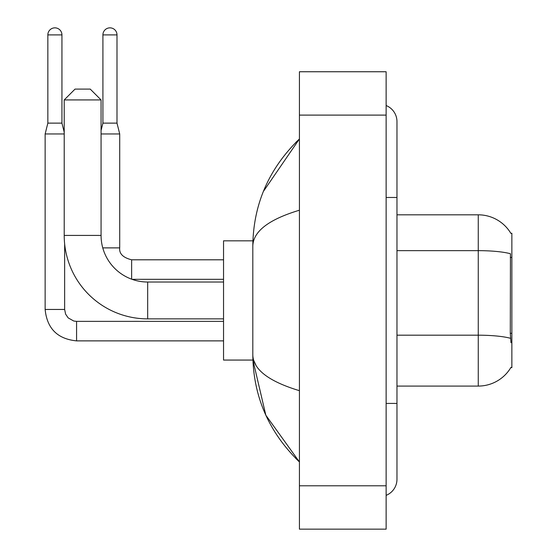 <?xml version="1.0" encoding="UTF-8"?>
<svg xmlns="http://www.w3.org/2000/svg" width="557" height="557" viewBox="0 0 557 557"><rect width="100%" height="100%" fill="white"/><g stroke="black" fill="none" stroke-linecap="round" stroke-linejoin="round"><path stroke-width="0.84" d="M396.967 386.078L478.261 386.078A37.939 37.939 0 0 0 510.985 367.328L510.797 367.648L511.862 367.648L511.862 233.251L510.873 233.383A37.939 37.939 0 0 0 478.261 214.821A37.939 37.939 0 0 1 510.797 233.251A37.939 37.939 0 0 0 478.261 214.821L396.967 214.821M510.985 342.722L510.289 333.302L510.449 253.748A37.939 6.587 180 0 0 478.261 250.65L478.261 214.821A37.939 37.939 0 0 1 510.873 233.383M223.545 318.876L147.675 318.876L147.675 282.023A46.607 46.607 0 0 1 132.016 279.315A46.607 46.607 0 0 0 147.675 282.023A46.607 46.607 0 0 1 132.016 279.315L223.545 279.315M147.675 318.876A83.459 83.459 0 0 1 64.215 235.416L64.215 99.926L75.056 89.092L90.227 89.092L101.068 99.926L64.215 99.926M223.545 282.023L147.675 282.023A46.607 46.607 0 0 1 101.068 235.416L101.068 99.926M252.906 240.833L223.545 240.833L223.545 360.066L252.906 360.066L265.828 415.195L299.422 461.948C268.808 432.232 253.275 396.542 252.808 354.865C253.157 369.451 268.697 381.392 299.422 390.687M61.938 123.125L47.846 123.125L47.846 34.896A7.046 7.046 0 0 1 54.892 27.85A7.046 7.046 0 0 1 61.938 34.896L61.938 123.125L64.215 132.232M47.846 123.125L45.138 133.965L45.138 309.448L64.647 309.448L64.647 243.91M45.138 133.965L64.215 133.965M116.998 123.125L102.913 123.125L102.913 34.896A7.046 7.046 0 0 1 109.952 27.85A7.046 7.046 0 0 1 116.998 34.896L116.998 123.125L119.713 133.965L119.713 247.879C119.052 253.665 123.027 257.633 131.633 259.806L131.633 279.175M101.068 133.965L119.713 133.965M386.133 403.421L396.967 403.421L396.967 121.607A17.344 17.344 0 0 0 386.133 105.531A17.344 17.344 0 0 1 396.967 121.607A17.344 17.344 0 0 0 386.133 105.531M386.133 495.368A17.344 17.344 0 0 0 396.967 479.292A17.344 17.344 0 0 1 386.133 495.368A17.344 17.344 0 0 0 396.967 479.292A17.344 17.344 0 0 1 386.133 495.368M299.422 210.212C268.759 219.451 253.226 231.399 252.808 246.034L252.808 354.865M299.422 529.15L386.133 529.15L386.133 71.749L299.422 71.749L299.422 529.15M252.808 246.034C253.275 204.356 268.808 168.66 299.422 138.951L263.364 191.469M256.067 365.483L253.581 360.066M511.862 257.431L510.289 257.431M511.862 333.302L510.289 333.302M478.261 386.078L478.261 250.65L396.967 250.65M510.56 338.322A37.939 6.587 180 0 0 478.261 335.189L396.967 335.189M64.215 235.416L101.068 235.416M223.545 340.877L76.574 340.877C57.503 338.99 47.025 328.519 45.138 309.448C47.025 328.519 57.503 338.99 76.574 340.877L76.574 321.389M47.846 34.896L61.938 34.896M102.767 247.879L119.713 247.879C119.052 253.665 123.027 257.633 131.633 259.806L223.545 259.806M102.913 34.896L116.998 34.896M386.133 197.477L396.967 197.477M299.422 485.795L386.133 485.795M299.422 115.104L386.133 115.104M64.647 309.448L65.594 314.099L68.142 317.873L73.782 321.034L76.574 321.368L223.545 321.368M119.713 247.879C119.052 253.665 123.027 257.633 131.633 259.806M102.913 123.125L101.068 130.491M396.967 403.421L396.967 479.292M299.422 138.951L295.649 142.592M299.422 461.948L295.649 458.307"/></g></svg>
